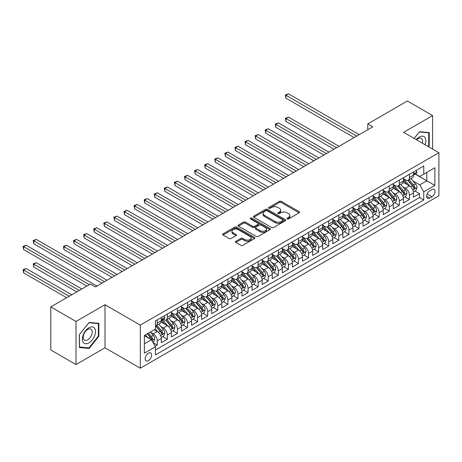 <?xml version="1.0" encoding="UTF-8"?>
<svg xmlns="http://www.w3.org/2000/svg" width="462" height="462" viewBox="0 0 462 462"><rect width="100%" height="100%" fill="white"/><g stroke="black" fill="none" stroke-linecap="round" stroke-linejoin="round"><path stroke-width="0.69" d="M287.214 218.89A0.982 0.566 0 0 0 288.6 218.89L299.122 212.815A1.398 0.808 0 0 0 299.532 212.243A1.398 0.808 0 0 0 299.122 211.671L281.3 201.38A1.398 0.808 0 0 0 279.319 201.38L268.797 207.455A0.982 0.566 0 0 0 268.509 207.854A0.982 0.566 0 0 0 268.797 208.258A0.982 0.566 0 0 0 270.183 208.258L271.546 207.467A4.481 2.587 0 0 1 277.881 207.467L279.366 208.327A4.481 2.587 0 0 1 280.682 210.158A4.481 2.587 0 0 1 279.366 211.983L278.008 212.774A0.982 0.566 0 0 0 277.72 213.173A0.982 0.566 0 0 0 278.008 213.571A0.982 0.566 0 0 0 279.394 213.571L280.752 212.786A4.481 2.587 0 0 1 287.093 212.786L288.577 213.646A4.481 2.587 0 0 1 289.888 215.471A4.481 2.587 0 0 1 288.577 217.302L287.214 218.087A0.982 0.566 0 0 0 286.925 218.486A0.982 0.566 0 0 0 287.214 218.89L287.214 218.087M148.383 360.626A4.562 2.633 120 0 0 151.369 356.6A4.562 2.633 120 0 0 150.67 352.945A4.562 2.633 120 0 0 148.383 353.17A4.562 2.633 120 0 0 145.403 357.195A4.562 2.633 120 0 0 146.102 360.851A4.562 2.633 120 0 0 148.383 360.626M235.851 241.285A1.398 0.808 0 0 0 235.441 241.857A1.398 0.808 0 0 0 235.851 242.429L240.852 245.31A1.398 0.808 0 0 0 242.833 245.31L254.516 238.565A1.398 0.808 0 0 0 254.926 237.994A1.398 0.808 0 0 0 254.516 237.422L236.694 227.137A1.398 0.808 0 0 0 234.713 227.137L223.03 233.882A1.398 0.808 0 0 0 222.62 234.453A1.398 0.808 0 0 0 223.03 235.025L229.071 238.507A1.398 0.808 0 0 0 231.052 238.507L236.047 235.626A1.398 0.808 0 0 0 236.457 235.054A1.398 0.808 0 0 0 236.047 234.482L233.056 232.75A3.748 2.16 0 0 1 231.959 231.219A3.748 2.16 0 0 1 234.269 229.221A3.748 2.16 0 0 1 238.352 229.695L250.086 236.469A3.748 2.16 0 0 1 251.184 237.994A3.748 2.16 0 0 1 248.868 239.992A3.748 2.16 0 0 1 244.785 239.524L242.833 238.398A1.398 0.808 0 0 0 240.852 238.398L235.851 241.285L235.851 242.429M105.007 304.718L76.011 321.46L50.791 306.901L50.791 349.994L76.011 364.558L105.007 347.811L140.315 368.197L140.315 325.098L105.007 304.718L105.007 347.811M432.594 149.07L432.594 115.587L403.592 132.328L438.9 152.714L140.315 325.098M432.594 115.587L407.374 101.028L367.787 123.885L367.787 129.707M50.791 306.901L90.385 284.043L95.426 286.954L372.828 126.796L367.787 123.885M271.644 227.535A1.398 0.808 0 0 0 273.625 227.535L285.308 220.79A1.398 0.808 0 0 0 285.718 220.218A1.398 0.808 0 0 0 285.308 219.646L267.486 209.355A1.398 0.808 0 0 0 265.506 209.355L253.823 216.101A1.398 0.808 0 0 0 253.413 216.672A1.398 0.808 0 0 0 253.823 217.244L271.644 227.535M250.797 219.098A0.982 0.566 0 0 1 251.79 219.236L251.79 218.076L269.912 228.534A1.398 0.808 0 0 1 270.322 229.106A1.398 0.808 0 0 1 269.912 229.678L258.229 236.423A1.398 0.808 0 0 1 256.248 236.423L238.427 226.132L238.427 224.988A1.398 0.808 0 0 0 238.017 225.56A1.398 0.808 0 0 0 238.427 226.132M238.427 224.988L243.428 222.107A1.398 0.808 0 0 1 245.409 222.107L252.633 226.276A1.398 0.808 0 0 0 254.614 226.276L257.929 224.365A1.398 0.808 0 0 0 258.339 223.793A1.398 0.808 0 0 0 257.929 223.221L250.404 218.873A0.982 0.566 0 0 1 250.121 218.474A0.982 0.566 0 0 1 250.722 217.948A0.982 0.566 0 0 1 251.79 218.076M155.168 346.286L157.259 345.074L153.078 342.66M150.693 332.374L153.228 333.835A5.706 3.292 60 0 1 157.259 340.823L161.296 338.496L161.296 342.746L167.348 339.252L162.757 336.602M160.782 326.547L163.311 328.008A5.706 3.292 60 0 1 167.348 335.002L171.385 332.669L171.385 336.919L177.437 333.425L172.846 330.78M170.871 320.726L173.4 322.187A5.706 3.292 60 0 1 177.437 329.175L181.474 326.848L181.474 331.098L187.526 327.604L182.935 324.953M180.954 314.899L183.489 316.366A5.706 3.292 60 0 1 187.526 323.354L191.557 321.021L191.557 325.277L197.609 321.777L193.024 319.132M191.043 309.078L193.578 310.539A5.706 3.292 60 0 1 197.609 317.527L201.646 315.2L201.646 319.45L207.698 315.956L203.107 313.305M201.132 303.251L203.661 304.718A5.706 3.292 60 0 1 207.698 311.706L211.735 309.373L211.735 313.629L217.787 310.135L213.196 307.484M211.221 297.43L213.75 298.891A5.706 3.292 60 0 1 217.787 305.879L221.818 303.551L221.818 307.802L227.876 304.308L223.285 301.657M221.304 291.603L223.839 293.07A5.706 3.292 60 0 1 227.876 300.057L231.907 297.724L231.907 301.981L237.959 298.487L233.368 295.836M231.393 285.782L233.928 287.243A5.706 3.292 60 0 1 237.959 294.23L241.996 291.903L241.996 296.154L248.048 292.66L243.457 290.009M241.482 279.96L244.011 281.422A5.706 3.292 60 0 1 248.048 288.409L252.085 286.082L252.085 290.332L258.137 286.838L253.546 284.188M251.565 274.133L254.1 275.595A5.706 3.292 60 0 1 258.137 282.582L262.168 280.255L262.168 284.505L268.22 281.012L263.635 278.361M261.654 268.312L264.189 269.773A5.706 3.292 60 0 1 268.22 276.761L272.257 274.434L272.257 278.684L278.309 275.19L273.718 272.54M271.743 262.485L274.272 263.946A5.706 3.292 60 0 1 278.309 270.94L282.346 268.607L282.346 272.857L288.398 269.363L283.807 266.713M281.832 256.664L284.361 258.125A5.706 3.292 60 0 1 288.398 265.113L292.434 262.786L292.434 267.036L298.487 263.542L293.896 260.891M291.915 250.837L294.45 252.298A5.706 3.292 60 0 1 298.487 259.292L302.518 256.959L302.518 261.209L308.57 257.715L303.984 255.064M302.004 245.016L304.539 246.477A5.706 3.292 60 0 1 308.57 253.465L312.607 251.137L312.607 255.388L318.659 251.894L314.068 249.243M312.093 239.189L314.622 240.656A5.706 3.292 60 0 1 318.659 247.644L322.695 245.31L322.695 249.561L328.748 246.067L324.157 243.422M322.181 233.368L324.711 234.829A5.706 3.292 60 0 1 328.748 241.817L332.779 239.489L332.779 243.74L338.831 240.246L334.245 237.595M332.265 227.541L334.8 229.008A5.706 3.292 60 0 1 338.831 235.995L342.868 233.662L342.868 237.918L348.92 234.419L344.329 231.774M342.354 221.72L344.889 223.181A5.706 3.292 60 0 1 348.92 230.168L352.956 227.841L352.956 232.091L359.009 228.598L354.418 225.947M352.442 215.893L354.972 217.359A5.706 3.292 60 0 1 359.009 224.347L363.045 222.014L363.045 226.27L369.098 222.776L364.506 220.126M362.526 210.071L365.061 211.532A5.706 3.292 60 0 1 369.098 218.52L373.129 216.193L373.129 220.443L379.181 216.949L374.595 214.299M372.615 204.25L375.15 205.711A5.706 3.292 60 0 1 379.181 212.699L383.217 210.372L383.217 214.622L389.27 211.128L384.679 208.477M382.703 198.423L385.233 199.884A5.706 3.292 60 0 1 389.27 206.872L393.306 204.545L393.306 208.795L399.359 205.301L394.767 202.651M392.792 192.602L395.322 194.063A5.706 3.292 60 0 1 399.359 201.051L403.395 198.724L403.395 202.974L409.447 199.48L409.447 195.23A5.706 3.292 -120 0 0 405.411 188.236L402.876 186.775M404.856 196.829L409.447 199.48M161.296 338.496A5.706 3.292 -120 0 0 157.259 331.508L154.233 329.758M171.385 332.669A5.706 3.292 -120 0 0 167.348 325.681L161.111 322.078M181.474 326.848A5.706 3.292 -120 0 0 177.437 319.86L171.2 316.256M191.557 321.021A5.706 3.292 -120 0 0 187.526 314.033L181.283 310.429M201.646 315.2A5.706 3.292 -120 0 0 197.609 308.212L191.372 304.608M211.735 309.373A5.706 3.292 -120 0 0 207.698 302.385L201.461 298.787M221.818 303.551A5.706 3.292 -120 0 0 217.787 296.564L211.55 292.96M231.907 297.724A5.706 3.292 -120 0 0 227.876 290.737L221.633 287.139M241.996 291.903A5.706 3.292 -120 0 0 237.959 284.915L231.722 281.312M252.085 286.082A5.706 3.292 -120 0 0 248.048 279.088L241.811 275.491M262.168 280.255A5.706 3.292 -120 0 0 258.137 273.267L251.894 269.664M272.257 274.434A5.706 3.292 -120 0 0 268.22 267.44L261.983 263.842M282.346 268.607A5.706 3.292 -120 0 0 278.309 261.619L272.072 258.015M292.434 262.786A5.706 3.292 -120 0 0 288.398 255.798L282.161 252.194M302.518 256.959A5.706 3.292 -120 0 0 298.487 249.971L292.244 246.367M312.607 251.137A5.706 3.292 -120 0 0 308.57 244.15L302.333 240.546M322.695 245.31A5.706 3.292 -120 0 0 318.659 238.323L312.422 234.719M332.779 239.489A5.706 3.292 -120 0 0 328.748 232.502L322.511 228.898M342.868 233.662A5.706 3.292 -120 0 0 338.831 226.675L332.594 223.077M352.956 227.841A5.706 3.292 -120 0 0 348.92 220.853L342.683 217.25M363.045 222.014A5.706 3.292 -120 0 0 359.009 215.026L352.772 211.429M373.129 216.193A5.706 3.292 -120 0 0 369.098 209.205L362.855 205.602M383.217 210.372A5.706 3.292 -120 0 0 379.181 203.378L372.944 199.78M393.306 204.545A5.706 3.292 -120 0 0 389.27 197.557L383.033 193.953M403.395 198.724A5.706 3.292 -120 0 0 399.359 191.73L393.122 188.132M431.941 189.576L429.718 190.858A4.424 2.553 120 0 0 426.83 194.756A4.424 2.553 120 0 0 427.512 198.302A4.424 2.553 120 0 0 429.718 198.083L431.941 196.8A4.424 2.553 120 0 0 434.829 192.902A4.424 2.553 120 0 0 434.153 189.356A4.424 2.553 120 0 0 431.941 189.576M140.315 368.197L438.9 195.807L438.9 152.714M144.352 343.849L151.409 339.778L155.446 346.766L155.446 354.92L423.769 200L423.769 191.851L419.733 184.858L412.964 180.954M155.446 346.766L144.352 353.17L144.352 335.464L155.446 329.059L155.446 320.905L423.769 165.991L423.769 174.145L434.863 167.741L434.863 185.441L423.769 191.851M163.259 319.594L163.311 319.623A5.706 3.292 60 0 0 166.17 319.906L170.201 317.579A5.706 3.292 -120 0 0 171.385 314.963L171.385 311.706M171.385 312.635L173.4 313.802A5.706 3.292 60 0 0 176.253 314.085L180.29 311.752A5.706 3.292 -120 0 0 181.474 309.142L181.474 305.879M181.474 306.814L183.489 307.975A5.706 3.292 60 0 0 186.342 308.258L190.379 305.931A5.706 3.292 -120 0 0 191.557 303.32L191.557 300.057M191.557 300.987L193.578 302.154A5.706 3.292 60 0 0 196.431 302.437L200.462 300.104A5.706 3.292 -120 0 0 201.646 297.493L201.646 294.23M201.646 295.166L203.661 296.327A5.706 3.292 60 0 0 206.514 296.61L210.551 294.282A5.706 3.292 -120 0 0 211.735 291.672L211.735 288.409M211.735 289.339L213.75 290.506A5.706 3.292 60 0 0 216.603 290.789L220.64 288.455A5.706 3.292 -120 0 0 221.818 285.845L221.818 282.582M221.818 283.518L223.839 284.679A5.706 3.292 60 0 0 226.692 284.962L230.729 282.634A5.706 3.292 -120 0 0 231.907 280.024L231.907 276.761M231.907 277.691L233.928 278.857A5.706 3.292 60 0 0 236.781 279.14L240.812 276.813A5.706 3.292 -120 0 0 241.996 274.197L241.996 270.934M241.996 271.87L244.011 273.036A5.706 3.292 60 0 0 246.864 273.313L250.901 270.986A5.706 3.292 -120 0 0 252.085 268.376L252.085 265.113M252.085 266.043L254.1 267.209A5.706 3.292 60 0 0 256.953 267.492L260.99 265.165A5.706 3.292 -120 0 0 262.168 262.549L262.168 259.292M262.168 260.221L264.189 261.388A5.706 3.292 60 0 0 267.042 261.671L271.073 259.338A5.706 3.292 -120 0 0 272.257 256.728L272.257 253.465M272.257 254.395L274.272 255.561A5.706 3.292 60 0 0 277.125 255.844L281.162 253.517A5.706 3.292 -120 0 0 282.346 250.901L282.346 247.644M282.346 248.573L284.361 249.74A5.706 3.292 60 0 0 287.214 250.023L291.251 247.69A5.706 3.292 -120 0 0 292.434 245.079L292.434 241.817M292.434 242.752L294.45 243.913A5.706 3.292 60 0 0 297.303 244.196L301.339 241.869A5.706 3.292 -120 0 0 302.518 239.252L302.518 235.995M302.518 236.925L304.539 238.092A5.706 3.292 60 0 0 307.392 238.375L311.423 236.042A5.706 3.292 -120 0 0 312.607 233.431L312.607 230.168M312.607 231.104L314.622 232.265A5.706 3.292 60 0 0 317.475 232.548L321.512 230.22A5.706 3.292 -120 0 0 322.695 227.61L322.695 224.347M322.695 225.277L324.711 226.444A5.706 3.292 60 0 0 327.564 226.727L331.601 224.393A5.706 3.292 -120 0 0 332.779 221.783L332.779 218.52M332.779 219.456L334.8 220.617A5.706 3.292 60 0 0 337.653 220.9L341.689 218.572A5.706 3.292 -120 0 0 342.868 215.962L342.868 212.699M342.868 213.629L344.889 214.795A5.706 3.292 60 0 0 347.742 215.078L351.773 212.745A5.706 3.292 -120 0 0 352.956 210.135L352.956 206.872M352.956 207.808L354.972 208.968A5.706 3.292 60 0 0 357.825 209.251L361.862 206.924A5.706 3.292 -120 0 0 363.045 204.314L363.045 201.051M363.045 201.981L365.061 203.147A5.706 3.292 60 0 0 367.914 203.43L371.95 201.103A5.706 3.292 -120 0 0 373.129 198.487L373.129 195.224M373.129 196.159L375.15 197.326A5.706 3.292 60 0 0 378.003 197.603L382.034 195.276A5.706 3.292 -120 0 0 383.217 192.666L383.217 189.403M383.217 190.332L385.233 191.499A5.706 3.292 60 0 0 388.086 191.782L392.123 189.455A5.706 3.292 -120 0 0 393.306 186.839L393.306 183.581M393.306 184.511L395.322 185.678A5.706 3.292 60 0 0 398.175 185.961L402.211 183.628A5.706 3.292 -120 0 0 403.395 181.017L403.395 177.755M155.446 350.023L419.531 197.557L419.531 193.653L413.478 197.147L413.478 192.897A5.706 3.292 -120 0 0 409.447 185.909L403.205 182.305M403.395 178.684L405.411 179.851A5.706 3.292 -120 0 0 408.264 180.134A5.706 3.292 -120 0 0 409.447 177.523L409.447 174.261M408.264 180.134L412.3 177.806A5.706 3.292 -120 0 0 413.478 175.19L413.478 171.933M157.259 319.86L157.259 323.117A5.706 3.292 60 0 1 156.081 325.733A5.706 3.292 60 0 1 155.446 325.964M156.081 325.733L160.112 323.4A5.706 3.292 -120 0 0 161.296 320.79L161.296 317.527M167.348 314.033L167.348 317.296A5.706 3.292 60 0 1 166.17 319.906M177.437 308.212L177.437 311.469A5.706 3.292 60 0 1 176.253 314.085M187.526 302.385L187.526 305.648A5.706 3.292 60 0 1 186.342 308.258M197.609 296.564L197.609 299.821A5.706 3.292 60 0 1 196.431 302.437M207.698 290.737L207.698 293.999A5.706 3.292 60 0 1 206.514 296.61M217.787 284.915L217.787 288.178A5.706 3.292 60 0 1 216.603 290.789M227.876 279.088L227.876 282.351A5.706 3.292 60 0 1 226.692 284.962M237.959 273.267L237.959 276.53A5.706 3.292 60 0 1 236.781 279.14M248.048 267.44L248.048 270.703A5.706 3.292 60 0 1 246.864 273.313M258.137 261.619L258.137 264.882A5.706 3.292 60 0 1 256.953 267.492M268.22 255.792L268.22 259.055A5.706 3.292 60 0 1 267.042 261.671M278.309 249.971L278.309 253.234A5.706 3.292 60 0 1 277.125 255.844M288.398 244.15L288.398 247.407A5.706 3.292 60 0 1 287.214 250.023M298.487 238.323L298.487 241.586A5.706 3.292 60 0 1 297.303 244.196M308.57 232.502L308.57 235.759A5.706 3.292 60 0 1 307.392 238.375M318.659 226.675L318.659 229.937A5.706 3.292 60 0 1 317.475 232.548M328.748 220.853L328.748 224.11A5.706 3.292 60 0 1 327.564 226.727M338.831 215.026L338.831 218.289A5.706 3.292 60 0 1 337.653 220.9M348.92 209.205L348.92 212.468A5.706 3.292 60 0 1 347.742 215.078M359.009 203.378L359.009 206.641A5.706 3.292 60 0 1 357.825 209.251M369.098 197.557L369.098 200.82A5.706 3.292 60 0 1 367.914 203.43M379.181 191.73L379.181 194.993A5.706 3.292 60 0 1 378.003 197.603M389.27 185.909L389.27 189.172A5.706 3.292 60 0 1 388.086 191.782M399.359 180.082L399.359 183.345A5.706 3.292 60 0 1 398.175 185.961M399.359 201.051L399.359 205.301M389.27 206.872L389.27 211.128M379.181 212.699L379.181 216.949M369.098 218.52L369.098 222.776M359.009 224.347L359.009 228.598M348.92 230.168L348.92 234.419M338.831 235.995L338.831 240.246M328.748 241.817L328.748 246.067M318.659 247.644L318.659 251.894M308.57 253.465L308.57 257.715M298.487 259.292L298.487 263.542M288.398 265.113L288.398 269.363M278.309 270.94L278.309 275.19M268.22 276.761L268.22 281.012M258.137 282.582L258.137 286.838M248.048 288.409L248.048 292.66M237.959 294.23L237.959 298.487M227.876 300.057L227.876 304.308M217.787 305.879L217.787 310.135M207.698 311.706L207.698 315.956M197.609 317.527L197.609 321.777M187.526 323.354L187.526 327.604M177.437 329.175L177.437 333.425M167.348 335.002L167.348 339.252M157.259 340.823L157.259 345.074M151.409 339.778L144.352 335.701M419.733 184.858L426.796 180.786L426.796 172.395L434.863 167.741M415.246 174.116L434.863 185.441M415.442 173.995L419.733 176.472L423.769 174.145M76.011 321.46L76.011 364.558M414.945 191.002L419.531 193.653M419.531 197.557L423.769 200M428.366 146.633L429.215 145.576L429.215 132.594L419.484 131.728L414.114 138.404M79.389 347.545L89.12 348.417L98.856 336.307L98.856 323.325L89.12 322.459L79.389 334.569L79.389 347.545M428.713 145.282L429.215 145.576M98.354 336.013L98.856 336.307M88.092 347.822L89.12 348.417M287.607 219.028L288.577 218.468A4.481 2.587 0 0 0 289.888 216.638L289.888 215.471M280.682 210.158L280.682 211.319A4.481 2.587 0 0 1 279.366 213.149L278.395 213.71M299.105 212.826L281.3 202.547A1.398 0.808 0 0 0 279.319 202.547L269.19 208.397M285.291 220.801L267.486 210.522A1.398 0.808 0 0 0 265.506 210.522L253.84 217.256M282.831 220.617A0.982 0.566 0 0 0 283.119 220.218A0.982 0.566 0 0 0 282.831 219.82L267.192 210.787A0.982 0.566 0 0 0 265.806 210.787L264.368 211.613A4.481 2.587 0 0 0 263.057 213.444A4.481 2.587 0 0 0 264.368 215.275L275.063 221.448A4.481 2.587 0 0 0 281.398 221.448L282.831 220.617L282.831 221.783A0.982 0.566 0 0 0 283.119 221.385L283.119 220.218M263.057 213.444L263.057 214.611A4.481 2.587 0 0 0 264.368 216.435L264.368 215.275M282.831 221.783L281.398 222.609A4.481 2.587 0 0 1 275.063 222.609L264.368 216.435M238.444 226.143L243.428 223.267L243.428 222.107M258.339 223.793L258.339 224.954A1.398 0.808 0 0 1 257.929 225.525L254.614 227.443A1.398 0.808 0 0 1 252.633 227.443L245.409 223.267A1.398 0.808 0 0 0 243.428 223.267M251.79 219.236L269.895 229.689M260.135 230.607A3.748 2.16 0 0 0 264.218 231.075A3.748 2.16 0 0 0 266.528 229.077A3.748 2.16 0 0 0 265.431 227.547L261.296 225.161A1.398 0.808 0 0 0 259.315 225.161L256 227.079A1.398 0.808 0 0 0 255.59 227.65A1.398 0.808 0 0 0 256 228.222L260.135 230.607L260.135 231.774A3.748 2.16 0 0 0 264.218 232.242A3.748 2.16 0 0 0 266.528 230.243L266.528 229.077M255.59 227.65L255.59 228.811A1.398 0.808 0 0 0 256 229.383L256 228.222M260.135 231.774L256 229.383M251.184 237.994L251.184 239.16A3.748 2.16 0 0 1 248.868 241.158A3.748 2.16 0 0 1 244.785 240.69L242.833 239.559A1.398 0.808 0 0 0 240.852 239.559L235.868 242.435M231.959 231.219L231.959 232.386A3.748 2.16 0 0 0 233.056 233.916L233.056 232.75M236.03 235.632L233.056 233.916M254.516 237.422L254.516 238.565L236.694 228.297A1.398 0.808 0 0 0 234.713 228.297L223.048 235.037M413.398 191.897L416.002 190.396L417.013 187.48A3.783 2.183 -120 0 0 415.54 183.934L410.932 178.598M410.008 186.278L404.539 179.949A10.915 6.301 -120 0 0 403.395 178.748M407.01 184.5L403.95 180.96A9.061 5.232 -120 0 0 403.395 180.353M339.033 146.304L288.45 117.1L285.926 118.555L285.926 121.466L333.991 149.22M407.75 180.342L412.41 185.736A3.783 2.183 60 0 1 413.761 188.34C414.327 189.102 414.732 188.866 414.968 187.641A3.783 2.183 -120 0 0 413.623 185.037L409.014 179.701M408.021 180.249L413.034 186.053A1.923 1.115 60 0 1 413.519 186.804L414.968 187.641M413.761 188.34L414.033 188.791M285.926 121.466L285.372 118.237L336.515 147.765M285.372 118.237L288.45 117.1M416.152 170.386L417.013 171.876A3.783 2.183 60 0 1 416.227 173.545L414.31 174.653A3.783 2.183 -120 0 0 414.968 173.781L414.888 173.446M356.687 136.117L285.926 95.259L288.45 93.803L359.211 134.656M413.606 174.827L413.623 174.827A3.783 2.183 -120 0 0 414.31 174.653M414.483 173.498L414.968 173.781C414.732 173.21 414.327 173.446 413.761 174.48A3.783 2.183 60 0 1 413.478 175.017M354.163 137.572L285.926 98.169L285.926 95.259L285.372 94.941L288.45 93.803M285.926 98.169L285.372 94.941M425.092 144.739A9.275 5.353 120 0 0 419.282 137.018A9.275 5.353 120 0 0 416.245 139.634M422.326 143.145A6.347 3.667 120 0 0 421.263 138.404A6.347 3.667 120 0 0 418.087 138.715A6.347 3.667 120 0 0 416.62 139.847M414.137 138.415L419.282 132.011L428.713 132.854L428.713 145.432L427.945 146.385M428.089 132.496L428.713 132.854M94.6 335.828A9.275 5.353 120 0 0 92.198 326.871A9.275 5.353 120 0 0 83.241 334.811A9.275 5.353 120 0 0 85.643 343.768A9.275 5.353 120 0 0 94.6 335.828M91.615 334.979A6.347 3.667 120 0 0 90.898 329.135A6.347 3.667 120 0 0 83.836 334.286A6.347 3.667 120 0 0 84.552 340.13A6.347 3.667 120 0 0 91.615 334.979M79.487 347.054L79.487 334.476L88.918 322.742L98.354 323.585L98.354 336.163L88.918 347.898L79.389 346.997M97.725 323.227L98.354 323.585M403.309 197.724L405.913 196.217L406.924 193.307A3.783 2.183 -120 0 0 405.451 189.755L400.843 184.419M399.919 192.1L394.45 185.77A10.915 6.301 -120 0 0 393.306 184.575M396.922 190.327L393.861 186.787A9.061 5.232 -120 0 0 393.306 186.174M328.95 152.131L278.361 122.921L275.837 124.382L275.837 127.293L323.902 155.041M397.661 186.163L402.321 191.563A3.783 2.183 60 0 1 403.673 194.167C404.238 194.924 404.643 194.693 404.879 193.468A3.783 2.183 -120 0 0 403.534 190.864L398.925 185.528M397.938 186.076L402.945 191.874A1.923 1.115 60 0 1 403.43 192.625L404.879 193.468M403.673 194.167L403.944 194.612M275.837 127.293L275.283 124.059L326.426 153.586M275.283 124.059L278.361 122.921M393.22 203.546L395.824 202.038L396.835 199.128A3.783 2.183 -120 0 0 395.362 195.582L390.754 190.246M389.83 197.927L384.367 191.597A10.915 6.301 -120 0 0 383.217 190.396M386.833 196.148L383.778 192.608A9.061 5.232 -120 0 0 383.217 192.001M318.861 157.952L268.272 128.748L265.748 130.203L265.748 133.114L313.819 160.868M387.572 191.99L392.238 197.384A3.783 2.183 60 0 1 393.584 199.988C394.15 200.751 394.554 200.514 394.796 199.289A3.783 2.183 -120 0 0 393.445 196.685L388.837 191.349M387.849 191.897L392.856 197.701A1.923 1.115 60 0 1 393.341 198.452L394.796 199.289M393.584 199.988L393.861 200.439M265.748 133.114L265.194 129.886L316.337 159.407M265.194 129.886L268.272 128.748M383.131 209.367L385.741 207.865L386.746 204.955A3.783 2.183 -120 0 0 385.273 201.403L380.665 196.067M379.741 203.748L374.278 197.418A10.915 6.301 -120 0 0 373.129 196.223M376.744 201.975L373.689 198.435A9.061 5.232 -120 0 0 373.129 197.823M308.772 163.779L258.183 134.569L255.665 136.03L255.665 138.941L303.73 166.69M377.489 197.811L382.149 203.211A3.783 2.183 60 0 1 383.495 205.815C384.066 206.572 384.471 206.341 384.707 205.116A3.783 2.183 -120 0 0 383.362 202.512L378.748 197.176M377.76 197.724L382.773 203.523A1.923 1.115 60 0 1 383.258 204.273L384.707 205.116M383.495 205.815L383.772 206.26M255.665 138.941L255.111 135.707L306.248 165.234M255.111 135.707L258.183 134.569M373.048 215.194L375.652 213.687L376.663 210.776A3.783 2.183 -120 0 0 375.19 207.224L370.582 201.888M369.658 209.575L364.189 203.245A10.915 6.301 -120 0 0 363.045 202.044M366.661 207.796L363.6 204.256A9.061 5.232 -120 0 0 363.045 203.65M298.683 169.6L248.1 140.396L245.576 141.851L245.576 144.762L293.641 172.511M367.4 203.632L372.06 209.032A3.783 2.183 60 0 1 373.412 211.636C373.977 212.399 374.382 212.162 374.618 210.938A3.783 2.183 -120 0 0 373.273 208.333L368.664 202.997M367.671 203.546L372.684 209.344A1.923 1.115 60 0 1 373.169 210.1L374.618 210.938M373.412 211.636L373.683 212.087M245.576 144.762L245.022 141.534L296.165 171.055M245.022 141.534L248.1 140.396M362.959 221.015L365.563 219.514L366.574 216.603A3.783 2.183 -120 0 0 365.101 213.051L360.493 207.715M359.569 215.396L354.106 209.067A10.915 6.301 -120 0 0 352.956 207.871M356.572 213.623L353.517 210.083A9.061 5.232 -120 0 0 352.956 209.471M288.6 175.427L238.011 146.217L235.487 147.673L235.487 150.589L283.553 178.338M357.311 209.459L361.977 214.859A3.783 2.183 60 0 1 363.323 217.458C363.889 218.22 364.293 217.989 364.535 216.759A3.783 2.183 -120 0 0 363.184 214.16L358.576 208.824M357.588 209.373L362.595 215.171A1.923 1.115 60 0 1 363.08 215.921L364.535 216.759M363.323 217.458L363.6 217.908M235.487 150.589L234.933 147.355L286.076 176.882M234.933 147.355L238.011 146.217M352.87 226.842L355.48 225.335L356.485 222.424A3.783 2.183 -120 0 0 355.012 218.873L350.404 213.536M349.48 221.223L344.017 214.894A10.915 6.301 -120 0 0 342.868 213.692M346.483 219.444L343.428 215.904A9.061 5.232 -120 0 0 342.868 215.298M278.511 181.248L227.922 152.044L225.404 153.5L225.404 156.41L273.469 184.159M347.228 215.28L351.888 220.68A3.783 2.183 60 0 1 353.234 223.285C353.805 224.047 354.204 223.81 354.446 222.586A3.783 2.183 -120 0 0 353.095 219.981L348.487 214.645M347.499 215.194L352.506 220.992A1.923 1.115 60 0 1 352.991 221.748L354.446 222.586M353.234 223.285L353.511 223.735M225.404 156.41L224.844 153.176L275.987 182.704M224.844 153.176L227.922 152.044M342.781 232.663L345.391 231.162L346.396 228.245A3.783 2.183 -120 0 0 344.929 224.699L340.315 219.363M339.397 227.044L333.928 220.715A10.915 6.301 -120 0 0 332.779 219.519M336.394 225.271L333.339 221.731A9.061 5.232 -120 0 0 332.779 221.119M268.422 187.075L217.839 157.865L215.315 159.321L215.315 162.237L263.38 189.986M337.139 221.107L341.799 226.501A3.783 2.183 60 0 1 343.145 229.106C343.716 229.868 344.121 229.637 344.357 228.407A3.783 2.183 -120 0 0 343.012 225.803L338.403 220.466M337.41 221.021L342.423 226.819A1.923 1.115 60 0 1 342.908 227.57L344.357 228.407M343.145 229.106L343.422 229.556M215.315 162.237L214.761 159.003L265.904 188.531M214.761 159.003L217.839 157.865M332.698 238.49L335.302 236.983L336.313 234.072A3.783 2.183 -120 0 0 334.84 230.521L330.232 225.185M329.308 232.871L323.839 226.542A10.915 6.301 -120 0 0 322.695 225.34M326.311 231.092L323.25 227.552A9.061 5.232 -120 0 0 322.695 226.946M258.339 192.897L207.75 163.692L205.226 165.148L205.226 168.058L253.292 195.807M327.05 226.929L331.71 232.328A3.783 2.183 60 0 1 333.062 234.933C333.628 235.689 334.032 235.458 334.269 234.234A3.783 2.183 -120 0 0 332.923 231.629L328.315 226.293M327.327 226.842L332.334 232.64A1.923 1.115 60 0 1 332.819 233.397L334.269 234.234M333.062 234.933L333.333 235.377M205.226 168.058L204.672 164.824L255.815 194.352M204.672 164.824L207.75 163.692M322.609 244.311L325.213 242.81L326.224 239.893A3.783 2.183 -120 0 0 324.751 236.348L320.143 231.012M319.219 238.692L313.756 232.363A10.915 6.301 -120 0 0 312.607 231.162M316.222 236.919L313.167 233.379A9.061 5.232 -120 0 0 312.607 232.767M248.25 198.724L197.661 169.514L195.137 170.969L195.137 173.885L243.203 201.634M316.961 232.756L321.627 238.149A3.783 2.183 60 0 1 322.973 240.754C323.539 241.516 323.943 241.285 324.185 240.055A3.783 2.183 -120 0 0 322.834 237.451L318.226 232.115M317.238 232.669L322.245 238.467A1.923 1.115 60 0 1 322.73 239.218L324.185 240.055M322.973 240.754L323.25 241.204M195.137 173.885L194.583 170.651L245.726 200.179M194.583 170.651L197.661 169.514M312.52 250.138L315.13 248.631L316.135 245.72A3.783 2.183 -120 0 0 314.662 242.169L310.054 236.833M309.13 244.513L303.667 238.19A10.915 6.301 -120 0 0 302.518 236.989M306.133 242.741L303.078 239.201A9.061 5.232 -120 0 0 302.518 238.594M238.161 204.545L187.572 175.341L185.054 176.796L185.054 179.706L233.119 207.455M306.878 238.577L311.538 243.976A3.783 2.183 60 0 1 312.884 246.581C313.455 247.337 313.86 247.106 314.096 245.882A3.783 2.183 -120 0 0 312.745 243.278L308.137 237.942M307.149 238.49L312.162 244.288A1.923 1.115 60 0 1 312.647 245.045L314.096 245.882M312.884 246.581L313.161 247.026M185.054 179.706L184.5 176.472L235.637 206M184.5 176.472L187.572 175.341M302.437 255.96L305.041 254.458L306.052 251.542A3.783 2.183 -120 0 0 304.579 247.996L299.971 242.66M299.047 250.34L293.578 244.011A10.915 6.301 -120 0 0 292.434 242.81M296.05 248.562L292.989 245.022A9.061 5.232 -120 0 0 292.434 244.415M228.072 210.366L177.489 181.162L174.965 182.617L174.965 185.528L223.03 213.282M296.789 244.404L301.449 249.798A3.783 2.183 60 0 1 302.801 252.402C303.367 253.164 303.771 252.933 304.008 251.703A3.783 2.183 -120 0 0 302.662 249.099L298.054 243.763M297.06 244.311L302.073 250.115A1.923 1.115 60 0 1 302.558 250.866L304.008 251.703M302.801 252.402L303.072 252.853M174.965 185.528L174.411 182.299L225.554 211.827M174.411 182.299L177.489 181.162M292.348 261.787L294.952 260.279L295.963 257.369A3.783 2.183 -120 0 0 294.49 253.817L289.882 248.481M288.958 256.162L283.489 249.838A10.915 6.301 -120 0 0 282.346 248.637M285.961 254.389L282.9 250.849A9.061 5.232 -120 0 0 282.346 250.242M217.989 216.193L167.4 186.989L164.876 188.444L164.876 191.355L212.942 219.103M286.7 250.225L291.36 255.625A3.783 2.183 60 0 1 292.712 258.229C293.278 258.986 293.682 258.755 293.919 257.53A3.783 2.183 -120 0 0 292.573 254.926L287.965 249.59M286.977 250.138L291.984 255.936A1.923 1.115 60 0 1 292.469 256.693L293.919 257.53M292.712 258.229L292.983 258.674M164.876 191.355L164.322 188.121L215.465 217.648M164.322 188.121L167.4 186.989M282.259 267.608L284.869 266.106L285.874 263.19A3.783 2.183 -120 0 0 284.401 259.644L279.793 254.308M278.869 261.989L273.406 255.659A10.915 6.301 -120 0 0 272.257 254.458M275.872 260.21L272.817 256.67A9.061 5.232 -120 0 0 272.257 256.063M207.9 222.014L157.311 192.81L154.787 194.265L154.787 197.176L202.858 224.93M276.611 256.052L281.277 261.446A3.783 2.183 60 0 1 282.623 264.05C283.189 264.813 283.593 264.576 283.835 263.352A3.783 2.183 -120 0 0 282.484 260.747L277.876 255.411M276.888 255.96L281.895 261.763A1.923 1.115 60 0 1 282.38 262.514L283.835 263.352M282.623 264.05L282.9 264.501M154.787 197.176L154.233 193.948L205.376 223.475M154.233 193.948L157.311 192.81M272.17 273.435L274.78 271.927L275.785 269.017A3.783 2.183 -120 0 0 274.312 265.465L269.704 260.129M268.78 267.81L263.317 261.48A10.915 6.301 -120 0 0 262.168 260.285M265.783 266.037L262.728 262.497A9.061 5.232 -120 0 0 262.168 261.89M197.811 227.841L147.222 198.631L144.704 200.092L144.704 203.003L192.77 230.752M266.528 261.873L271.188 267.273A3.783 2.183 60 0 1 272.534 269.877C273.106 270.634 273.51 270.403 273.747 269.179A3.783 2.183 -120 0 0 272.401 266.574L267.793 261.238M266.799 261.787L271.812 267.585A1.923 1.115 60 0 1 272.297 268.341L273.747 269.179M272.534 269.877L272.811 270.322M144.704 203.003L144.15 199.769L195.293 229.296M144.15 199.769L147.222 198.631M262.087 279.256L264.691 277.749L265.702 274.838A3.783 2.183 -120 0 0 264.229 271.292L259.621 265.956M258.697 273.637L253.228 267.307A10.915 6.301 -120 0 0 252.085 266.106M255.7 271.858L252.639 268.318A9.061 5.232 -120 0 0 252.085 267.712M187.722 233.662L137.139 204.458L134.615 205.913L134.615 208.824L182.681 236.579M256.439 267.7L261.099 273.094A3.783 2.183 60 0 1 262.451 275.698C263.017 276.461 263.421 276.224 263.658 275A3.783 2.183 -120 0 0 262.312 272.395L257.704 267.059M256.716 267.608L261.723 273.412A1.923 1.115 60 0 1 262.208 274.162L263.658 275M262.451 275.698L262.722 276.149M134.615 208.824L134.061 205.596L185.204 235.118M134.061 205.596L137.139 204.458M251.998 285.083L254.602 283.576L255.613 280.665A3.783 2.183 -120 0 0 254.14 277.113L249.532 271.777M248.608 279.458L243.145 273.129A10.915 6.301 -120 0 0 241.996 271.933M245.611 277.685L242.556 274.145A9.061 5.232 -120 0 0 241.996 273.533M177.639 239.489L127.05 210.279L124.526 211.74L124.526 214.651L172.592 242.4M246.35 273.521L251.016 278.921A3.783 2.183 60 0 1 252.362 281.525C252.928 282.282 253.332 282.051 253.574 280.827A3.783 2.183 -120 0 0 252.223 278.222L247.615 272.886M246.627 273.435L251.634 279.233A1.923 1.115 60 0 1 252.119 279.984L253.574 280.827M252.362 281.525L252.639 281.97M124.526 214.651L123.972 211.417L175.115 240.945M123.972 211.417L127.05 210.279M241.909 290.904L244.519 289.397L245.524 286.486A3.783 2.183 -120 0 0 244.052 282.935L239.443 277.598M238.519 285.285L233.056 278.956A10.915 6.301 -120 0 0 231.907 277.754M235.522 283.506L232.467 279.966A9.061 5.232 -120 0 0 231.907 279.36M167.55 245.31L116.961 216.106L114.443 217.562L114.443 220.472L162.508 248.227M236.267 279.343L240.927 284.742A3.783 2.183 60 0 1 242.273 287.347C242.845 288.109 243.243 287.872 243.486 286.648A3.783 2.183 -120 0 0 242.134 284.043L237.526 278.707M236.538 279.256L241.545 285.054A1.923 1.115 60 0 1 242.03 285.811L243.486 286.648M242.273 287.347L242.55 287.797M114.443 220.472L113.889 217.244L165.026 246.766M113.889 217.244L116.961 216.106M231.826 296.725L234.43 295.224L235.435 292.313A3.783 2.183 -120 0 0 233.968 288.762L229.354 283.425M228.436 291.106L222.967 284.777A10.915 6.301 -120 0 0 221.818 283.581M225.439 289.333L222.378 285.793A9.061 5.232 -120 0 0 221.818 285.181M157.461 251.137L106.878 221.927L104.354 223.383L104.354 226.299L152.42 254.048M226.178 285.17L230.838 290.569A3.783 2.183 60 0 1 232.184 293.168C232.756 293.93 233.16 293.699 233.397 292.469A3.783 2.183 -120 0 0 232.051 289.87L227.443 284.534M226.449 285.083L231.462 290.881A1.923 1.115 60 0 1 231.947 291.632L233.397 292.469M232.184 293.168L232.461 293.618M104.354 226.299L103.8 223.065L154.943 252.593M103.8 223.065L106.878 221.927M221.737 302.552L224.341 301.045L225.352 298.134A3.783 2.183 -120 0 0 223.879 294.583L219.271 289.247M218.347 296.933L212.878 290.604A10.915 6.301 -120 0 0 211.735 289.403M215.35 295.154L212.289 291.614A9.061 5.232 -120 0 0 211.735 291.008M147.378 256.959L96.789 227.754L94.265 229.21L94.265 232.12L142.331 259.869M216.089 290.991L220.749 296.39A3.783 2.183 60 0 1 222.101 298.995C222.667 299.757 223.071 299.52 223.308 298.296A3.783 2.183 -120 0 0 221.962 295.692L217.354 290.355M216.366 290.904L221.373 296.702A1.923 1.115 60 0 1 221.858 297.459L223.308 298.296M222.101 298.995L222.372 299.445M94.265 232.12L93.711 228.886L144.854 258.414M93.711 228.886L96.789 227.754M211.648 308.373L214.252 306.872L215.263 303.956A3.783 2.183 -120 0 0 213.791 300.41L209.182 295.074M208.258 302.754L202.795 296.425A10.915 6.301 -120 0 0 201.646 295.23M205.261 300.981L202.206 297.441A9.061 5.232 -120 0 0 201.646 296.829M137.289 262.786L86.7 233.576L84.176 235.031L84.176 237.947L132.242 265.696M206 296.818L210.666 302.212A3.783 2.183 60 0 1 212.012 304.816C212.578 305.578 212.982 305.347 213.225 304.117A3.783 2.183 -120 0 0 211.873 301.513L207.265 296.177M206.277 296.731L211.284 302.529A1.923 1.115 60 0 1 211.769 303.28L213.225 304.117M212.012 304.816L212.289 305.267M84.176 237.947L83.622 234.713L134.765 264.241M83.622 234.713L86.7 233.576M201.559 314.2L204.169 312.693L205.174 309.783A3.783 2.183 -120 0 0 203.702 306.231L199.093 300.895M198.169 308.581L192.706 302.252A10.915 6.301 -120 0 0 191.557 301.051M195.172 306.803L192.117 303.263A9.061 5.232 -120 0 0 191.557 302.656M127.2 268.607L76.611 239.403L74.093 240.858L74.093 243.769L122.159 271.517M195.917 302.639L200.577 308.038A3.783 2.183 60 0 1 201.923 310.643C202.495 311.405 202.899 311.169 203.136 309.944A3.783 2.183 -120 0 0 201.79 307.34L197.176 302.004M196.188 302.552L201.201 308.35A1.923 1.115 60 0 1 201.686 309.107L203.136 309.944M201.923 310.643L202.2 311.088M74.093 243.769L73.539 240.535L124.676 270.062M73.539 240.535L76.611 239.403M191.476 320.022L194.08 318.52L195.091 315.604A3.783 2.183 -120 0 0 193.618 312.058L189.01 306.722M188.086 314.403L182.617 308.073A10.915 6.301 -120 0 0 181.474 306.872M185.089 312.63L182.028 309.09A9.061 5.232 -120 0 0 181.474 308.477M117.111 274.434L66.528 245.224L64.004 246.679L64.004 249.595L112.07 277.344M185.828 308.466L190.488 313.86A3.783 2.183 60 0 1 191.84 316.464C192.406 317.227 192.81 316.996 193.047 315.765A3.783 2.183 -120 0 0 191.701 313.161L187.093 307.825M186.099 308.379L191.112 314.177A1.923 1.115 60 0 1 191.597 314.928L193.047 315.765M191.84 316.464L192.111 316.915M64.004 249.595L63.45 246.362L114.593 275.889M63.45 246.362L66.528 245.224M181.387 325.849L183.992 324.341L185.002 321.431A3.783 2.183 -120 0 0 183.53 317.879L178.921 312.543M177.997 320.224L172.528 313.9A10.915 6.301 -120 0 0 171.385 312.699M175 318.451L171.939 314.911A9.061 5.232 -120 0 0 171.385 314.304M53.915 255.417L101.981 283.166L33.743 243.769L33.743 240.858L36.261 239.403L107.028 280.255M175.739 314.287L180.399 319.687A3.783 2.183 60 0 1 181.751 322.291C182.317 323.048 182.721 322.817 182.958 321.592A3.783 2.183 -120 0 0 181.612 318.988L177.004 313.652M176.016 314.2L181.023 319.999A1.923 1.115 60 0 1 181.508 320.755L182.958 321.592M181.751 322.291L182.022 322.736M171.298 331.67L173.908 330.168L174.913 327.252A3.783 2.183 -120 0 0 173.441 323.706L168.832 318.37M167.908 326.051L162.641 319.952M164.911 324.272L161.856 320.738A9.061 5.232 -120 0 0 161.573 320.42M43.832 261.238L86.85 286.082M165.656 320.114L170.316 325.508A3.783 2.183 60 0 1 171.662 328.112C172.234 328.875 172.632 328.644 172.875 327.414A3.783 2.183 -120 0 0 171.523 324.809L166.915 319.473M165.927 320.022L170.934 325.826A1.923 1.115 60 0 1 171.419 326.576L172.875 327.414M171.662 328.112L171.939 328.563M161.209 337.497L163.819 335.989L164.824 333.079A3.783 2.183 -120 0 0 163.352 329.527L158.743 324.191M157.825 331.872L155.411 329.083M154.822 330.099L154.435 329.643M81.809 288.993L36.261 262.699L33.743 264.154L33.743 267.065L76.767 291.903M155.567 325.935L160.227 331.335A3.783 2.183 60 0 1 161.573 333.939C162.145 334.696 162.549 334.465 162.786 333.241A3.783 2.183 -120 0 0 161.44 330.636L156.832 325.3M155.838 325.849L160.851 331.647A1.923 1.115 60 0 1 161.336 332.403L162.786 333.241M161.573 333.939L161.85 334.384M33.743 267.065L33.189 263.831L79.285 290.448M33.189 263.831L36.261 262.699M163.97 315.985L164.824 317.469A3.783 2.183 60 0 1 164.045 319.144L162.127 320.247A3.783 2.183 -120 0 0 162.786 319.381L162.705 319.04M104.504 281.71L33.189 240.535L36.261 239.403M161.423 320.426L161.44 320.426A3.783 2.183 -120 0 0 162.127 320.247M162.295 319.098L162.786 319.381C162.549 318.809 162.145 319.04 161.573 320.079A3.783 2.183 60 0 1 161.296 320.616M33.743 243.769L33.189 240.535M152.876 342.307L153.731 341.816L154.741 338.9A3.783 2.183 -120 0 0 153.268 335.354L150.364 331.993M147.655 337.607L145.322 334.904M144.739 335.92L144.352 335.476M71.72 294.814L26.178 268.52L23.654 269.975L23.654 272.886L66.678 297.724M147.239 333.795L150.138 337.156A3.783 2.183 60 0 1 151.49 339.761C152.056 340.523 152.46 340.286 152.697 339.062A3.783 2.183 -120 0 0 151.351 336.457L148.446 333.096M147.47 333.662L150.762 337.474A1.923 1.115 60 0 1 151.247 338.224L152.697 339.062M151.49 339.761L151.761 340.211M23.654 272.886L23.1 269.658L69.196 296.269M23.1 269.658L26.178 268.52M89.374 284.621L23.654 246.679L26.178 245.224L96.939 286.076M86.85 286.076L23.654 249.59L23.654 246.679L23.1 246.362L26.178 245.224M23.654 249.59L23.1 246.362M153.228 333.835L157.259 331.508M163.311 328.008L167.348 325.681M173.4 322.187L177.437 319.86M183.489 316.366L187.526 314.033M193.578 310.539L197.609 308.212M203.661 304.718L207.698 302.385M213.75 298.891L217.787 296.564M223.839 293.07L227.876 290.737M233.928 287.243L237.959 284.915M244.011 281.422L248.048 279.088M254.1 275.595L258.137 273.267M264.189 269.773L268.22 267.44M274.272 263.946L278.309 261.619M284.361 258.125L288.398 255.798M294.45 252.298L298.487 249.971M304.539 246.477L308.57 244.15M314.622 240.656L318.659 238.323M324.711 234.829L328.748 232.502M334.8 229.008L338.831 226.675M344.889 223.181L348.92 220.853M354.972 217.359L359.009 215.026M365.061 211.532L369.098 209.205M375.15 205.711L379.181 203.378M385.233 199.884L389.27 197.557M395.322 194.063L399.359 191.73M405.411 188.236L409.447 185.909M409.447 177.523L413.478 175.19M157.259 323.117L161.296 320.79M167.348 317.296L171.385 314.963M177.437 311.469L181.474 309.142M187.526 305.648L191.557 303.32M197.609 299.821L201.646 297.493M207.698 293.999L211.735 291.672M217.787 288.178L221.818 285.845M227.876 282.351L231.907 280.024M237.959 276.53L241.996 274.197M248.048 270.703L252.085 268.376M258.137 264.882L262.168 262.549M268.22 259.055L272.257 256.728M278.309 253.234L282.346 250.901M288.398 247.407L292.434 245.079M298.487 241.586L302.518 239.252M308.57 235.759L312.607 233.431M318.659 229.937L322.695 227.61M328.748 224.11L332.779 221.783M338.831 218.289L342.868 215.962M348.92 212.468L352.956 210.135M359.009 206.641L363.045 204.314M369.098 200.82L373.129 198.487M379.181 194.993L383.217 192.666M389.27 189.172L393.306 186.839M399.359 183.345L403.395 181.017M409.447 195.23L413.478 192.897M427.102 194.005L431.941 196.8M426.593 196.275L429.718 198.083M288.577 218.468L288.577 217.302M278.008 213.571L278.008 212.774M279.366 213.149L279.366 211.983M268.797 208.258L268.797 207.455M279.319 202.547L279.319 201.38M281.3 202.547L281.3 201.38M299.122 212.815L299.122 211.671M253.823 217.244L253.823 216.101M265.506 210.522L265.506 209.355M267.486 210.522L267.486 209.355M285.308 220.79L285.308 219.646M275.063 222.609L275.063 221.448M281.398 222.609L281.398 221.448M245.409 223.267L245.409 222.107M252.633 227.443L252.633 226.276M254.614 227.443L254.614 226.276M257.929 225.525L257.929 224.365M269.912 229.678L269.912 228.534M240.852 239.559L240.852 238.398M242.833 239.559L242.833 238.398M244.785 240.69L244.785 239.524M236.047 235.626L236.047 234.482M223.03 235.025L223.03 233.882M234.713 228.297L234.713 227.137M236.694 228.297L236.694 227.137M412.82 189.957L416.984 187.555M404.539 179.949L405.058 179.649M413.623 185.037L415.54 183.934M410.608 186.775L412.41 185.736M416.984 171.829L413.478 173.851M402.731 195.784L406.901 193.376M394.45 185.77L394.97 185.476M403.534 190.864L405.451 189.755M400.519 192.602L402.321 191.563M392.642 201.605L396.812 199.203M384.367 191.597L384.886 191.297M393.445 196.685L395.362 195.582M390.43 198.423L392.238 197.384M382.559 207.432L386.723 205.024M374.278 197.418L374.798 197.118M383.362 202.512L385.273 201.403M380.347 204.25L382.149 203.211M372.47 213.253L376.634 210.851M364.189 203.245L364.709 202.945M373.273 208.333L375.19 207.224M370.258 210.071L372.06 209.032M362.381 219.08L366.551 216.672M354.106 209.067L354.62 208.766M363.184 214.16L365.101 213.051M360.169 215.898L361.977 214.859M352.292 224.902L356.462 222.499M344.017 214.894L344.537 214.593M353.095 219.981L355.012 218.873M350.086 221.72L351.888 220.68M342.209 230.729L346.373 228.32M333.928 220.715L334.448 220.414M343.012 225.803L344.929 224.699M339.997 227.547L341.799 226.501M332.12 236.55L336.284 234.147M323.839 226.542L324.359 226.241M332.923 231.629L334.84 230.521M329.908 233.368L331.71 232.328M322.031 242.377L326.201 239.969M313.756 232.363L314.276 232.063M322.834 237.451L324.751 236.348M319.82 239.195L321.627 238.149M311.942 248.198L316.112 245.796M303.667 238.19L304.187 237.89M312.745 243.278L314.662 242.169M309.736 245.016L311.538 243.976M301.859 254.025L306.023 251.617M293.578 244.011L294.098 243.711M302.662 249.099L304.579 247.996M299.647 250.843L301.449 249.798M291.77 259.846L295.94 257.438M283.489 249.838L284.009 249.538M292.573 254.926L294.49 253.817M289.558 256.664L291.36 255.625M281.681 265.667L285.851 263.265M273.406 255.659L273.926 255.359M282.484 260.747L284.401 259.644M279.475 262.485L281.277 261.446M271.598 271.494L275.762 269.086M263.317 261.48L263.837 261.186M272.401 266.574L274.312 265.465M269.386 268.312L271.188 267.273M261.509 277.315L265.673 274.913M253.228 267.307L253.748 267.007M262.312 272.395L264.229 271.292M259.298 274.133L261.099 273.094M251.42 283.142L255.59 280.734M243.145 273.129L243.665 272.828M252.223 278.222L254.14 277.113M249.209 279.96L251.016 278.921M241.331 288.964L245.501 286.561M233.056 278.956L233.576 278.655M242.134 284.043L244.052 282.935M239.125 285.782L240.927 284.742M231.248 294.791L235.412 292.382M222.967 284.777L223.487 284.477M232.051 289.87L233.968 288.762M229.037 291.609L230.838 290.569M221.159 300.612L225.323 298.209M212.878 290.604L213.398 290.303M221.962 295.692L223.879 294.583M218.948 297.43L220.749 296.39M211.07 306.439L215.24 304.031M202.795 296.425L203.315 296.125M211.873 301.513L213.791 300.41M208.859 303.257L210.666 302.212M200.987 312.26L205.151 309.858M192.706 302.252L193.226 301.952M201.79 307.34L203.702 306.231M198.775 309.078L200.577 308.038M190.898 318.087L195.062 315.679M182.617 308.073L183.137 307.773M191.701 313.161L193.618 312.058M188.687 314.905L190.488 313.86M180.809 323.908L184.979 321.506M172.528 313.9L173.048 313.6M181.612 318.988L183.53 317.879M178.598 320.726L180.399 319.687M170.721 329.735L174.89 327.327M171.523 324.809L173.441 323.706M168.514 326.553L170.316 325.508M160.637 335.556L164.801 333.148M161.44 330.636L163.352 329.527M158.426 332.374L160.227 331.335M164.801 317.429L161.296 319.45M151.888 340.604L154.712 338.975M151.351 336.457L153.268 335.354M148.51 338.097L150.138 337.156"/></g></svg>

